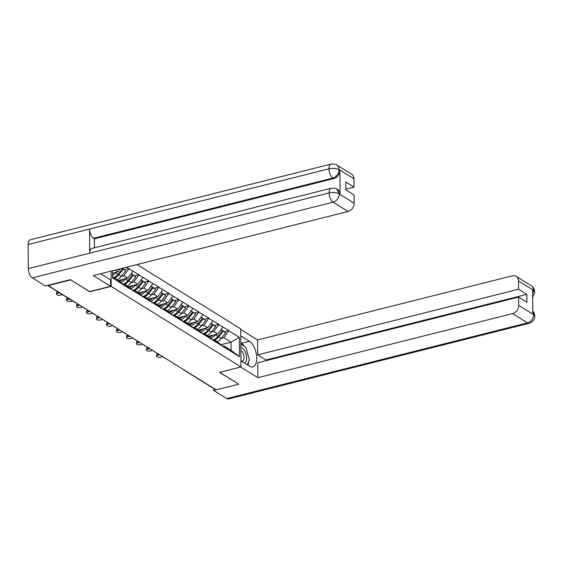 <?xml version="1.0" encoding="UTF-8"?>
<svg xmlns="http://www.w3.org/2000/svg" width="563" height="563" viewBox="0 0 563 563"><rect width="100%" height="100%" fill="white"/><g stroke="black" fill="none" stroke-linecap="round" stroke-linejoin="round"><path stroke-width="0.84" d="M70.6 279.783L89.7 291.796L111.185 286.391L240.992 366.949L240.725 328.869L137.105 264.561M111.185 286.391L111.08 271.106M112.544 270.74L112.593 277.925L129.089 288.495L123.937 283.9L122.769 284.188M121.277 276.334L123.881 275.68L128.955 268.84L126.774 267.158M128.955 268.84L138.948 274.716L134.515 275.828M131.278 282.542L133.874 281.887L138.948 274.716M138.948 275.047L148.942 280.916L144.515 282.028M141.271 288.742L143.868 288.087L148.942 280.916M148.949 281.247L158.942 287.116L154.508 288.235M151.264 294.942L153.861 294.294L158.942 287.116M158.942 287.454L168.935 293.323L164.502 294.435M161.257 301.149L163.861 300.494L168.935 293.323M168.935 293.654L178.928 299.523L174.495 300.642M171.258 307.349L173.854 306.694L178.928 299.523M178.928 299.861L188.922 305.73L184.495 306.842M181.251 313.556L183.848 312.901L188.922 305.73M188.929 306.061L198.922 311.93L194.488 313.049M191.244 319.756L193.848 319.101L198.922 311.93M198.922 312.261L208.915 318.137L204.482 319.249M201.244 325.963L203.841 325.308L208.915 318.137M208.915 318.468L218.908 324.337L214.482 325.449M211.238 332.163L213.834 331.508L218.908 324.337M218.916 324.668L228.909 330.537L224.475 331.656M221.231 338.363L223.828 337.716L228.909 330.537M228.909 330.875L239.317 337.336L239.451 356.653L229.042 350.193L223.891 345.928L222.723 346.224M129.089 288.165L229.042 350.193M118.3 280.494L127.787 278.108L123.881 275.68M123.937 283.9L127.843 286.321L133.002 290.585M127.787 278.108L132.861 271.267M128.294 286.694L137.78 284.308L133.874 281.887M139.082 294.365L133.931 290.1L132.762 290.395M133.931 290.1L137.836 292.528L142.995 296.792M137.78 284.308L142.861 277.475M138.294 292.901L147.78 290.515L143.868 288.087M149.082 300.572L143.924 296.307L142.763 296.595M143.924 296.307L147.837 298.728L152.988 302.993M147.78 290.515L152.855 283.675M148.287 299.101L157.774 296.715L153.861 294.294M159.076 306.772L153.924 302.507L152.756 302.803M153.924 302.507L157.83 304.935L162.981 309.2M157.774 296.715L162.848 289.875M158.28 305.308L167.767 302.922L163.861 300.494M169.069 312.979L163.917 308.714L162.749 309.003M163.917 308.714L167.823 311.135L172.982 315.4M167.767 302.922L172.848 296.082M168.274 311.508L177.76 309.122L173.854 306.694M179.069 319.179L173.911 314.914L172.742 315.21M173.911 314.914L177.824 317.342L182.975 321.607M177.76 309.122L182.841 302.282M178.274 317.715L187.761 315.322L183.848 312.901M189.062 325.379L183.904 321.114L182.743 321.41M183.904 321.114L187.817 323.542L192.968 327.807M187.761 315.322L192.835 308.489M188.267 323.915L197.754 321.529L193.848 319.101M199.056 331.586L193.904 327.321L192.736 327.617M193.904 327.321L197.81 329.742L202.969 334.007M197.754 321.529L202.828 314.689M198.26 330.122L207.747 327.729L203.841 325.308M209.049 337.786L203.897 333.521L202.729 333.817M203.897 333.521L207.803 335.949L212.962 340.214M207.747 327.729L212.828 320.896M208.261 336.322L217.747 333.936L213.834 331.508M219.049 343.993L213.891 339.728L212.73 340.017M213.891 339.728L217.804 342.149L222.955 346.414M217.747 333.936L222.821 327.096M214.243 388.639A1.809 1.415 121.8 0 1 213.581 388.463L184.558 370.454A1.809 1.415 121.8 0 0 185.22 370.623M220.921 344.732L231.041 342.184L223.828 337.716M223.891 345.928L231.097 350.404L231.041 342.184L239.317 337.336M239.451 356.653L231.097 350.404M240.992 366.949L219.507 372.361L238.599 384.043M238.599 384.205L216.199 389.849L48.2 285.589L70.607 279.952M112.558 273.224L117.794 271.901L114.943 270.134M112.586 276.855L117.85 280.121L123.001 284.385M117.794 271.901L120.06 268.847M128.955 268.509L124.522 269.628M209.246 337.138A8.086 6.313 -58.2 0 0 209.725 337.04A8.086 6.313 -58.2 0 0 213.278 335.055M156.556 356.259L156.542 354.591A2.78 1.091 -0.4 0 1 157.851 353.655L157.858 355.323A2.78 1.091 179.6 0 0 156.556 356.259A2.78 1.091 179.6 0 0 157.992 357.195A2.78 1.091 179.6 0 0 160.807 357.153L162.735 356.668M222.054 330.361L225.686 332.712L222.167 330.221M214.63 340.186A9.902 7.727 -58.2 0 0 218.733 336.878L223.222 331.178M217.1 341.713A9.902 7.727 -58.2 0 0 221.203 338.405L225.686 332.712M210.745 338.384A9.902 7.727 -58.2 0 0 215.432 334.83L215.742 334.436M213.335 339.869A9.902 7.727 -58.2 0 0 217.902 336.357L222.385 330.664L221.027 329.517M222.385 330.664L220.872 329.721M157.858 355.323L159.786 354.838M199.253 330.938A8.086 6.313 -58.2 0 0 199.731 330.833A8.086 6.313 -58.2 0 0 203.285 328.855M146.563 350.052L146.549 348.384A2.78 1.091 -0.4 0 1 147.851 347.455L147.865 349.116A2.78 1.091 179.6 0 0 146.563 350.052A2.78 1.091 179.6 0 0 147.999 350.995A2.78 1.091 179.6 0 0 150.814 350.946L152.735 350.46M212.061 324.161L215.692 326.505L212.174 324.021M204.636 333.979A9.902 7.727 -58.2 0 0 208.739 330.671L213.222 324.978M207.1 335.513A9.902 7.727 -58.2 0 0 211.202 332.205L215.692 326.505M200.752 332.177A9.902 7.727 -58.2 0 0 205.439 328.623L205.748 328.236M203.334 333.662A9.902 7.727 -58.2 0 0 207.902 330.157L212.392 324.457L211.026 323.31M212.392 324.457L210.879 323.521M147.865 349.116L149.793 348.638M189.252 324.731A8.086 6.313 -58.2 0 0 189.738 324.633A8.086 6.313 -58.2 0 0 193.292 322.655M136.57 343.852L136.556 342.184A2.78 1.091 -0.4 0 1 137.858 341.248L137.872 342.916A2.78 1.091 179.6 0 0 136.57 343.852A2.78 1.091 179.6 0 0 137.998 344.795A2.78 1.091 179.6 0 0 140.813 344.746L142.742 344.26M202.068 317.954L205.699 320.305L202.173 317.814M194.643 327.779A9.902 7.727 -58.2 0 0 198.746 324.471L203.229 318.771M197.106 329.306A9.902 7.727 -58.2 0 0 201.209 325.998L205.699 320.305M190.758 325.977A9.902 7.727 -58.2 0 0 195.445 322.423L195.748 322.036M193.341 327.462A9.902 7.727 -58.2 0 0 197.909 323.95L202.399 318.257L201.033 317.11M202.399 318.257L200.878 317.314M137.872 342.916L139.793 342.431M179.259 318.531A8.086 6.313 -58.2 0 0 179.738 318.426A8.086 6.313 -58.2 0 0 183.292 316.448M126.569 337.645L126.562 335.984A2.78 1.091 -0.4 0 1 127.864 335.048L127.871 336.709A2.78 1.091 179.6 0 0 126.569 337.645A2.78 1.091 179.6 0 0 128.005 338.588A2.78 1.091 179.6 0 0 130.82 338.539L132.748 338.06M192.067 311.754L195.699 314.098L192.18 311.613M184.643 321.572A9.902 7.727 -58.2 0 0 188.746 318.264L193.236 312.571M187.113 323.106A9.902 7.727 -58.2 0 0 191.216 319.798L195.699 314.098M180.765 319.77A9.902 7.727 -58.2 0 0 185.445 316.216L185.755 315.829M183.348 321.255A9.902 7.727 -58.2 0 0 187.915 317.75L192.398 312.057L191.04 310.903M192.398 312.057L190.885 311.114M127.871 336.709L129.8 336.231M169.266 312.324A8.086 6.313 -58.2 0 0 169.744 312.226A8.086 6.313 -58.2 0 0 173.298 310.248M116.576 331.445L116.562 329.777A2.78 1.091 -0.4 0 1 117.864 328.841L117.878 330.509A2.78 1.091 179.6 0 0 116.576 331.445A2.78 1.091 179.6 0 0 118.012 332.388A2.78 1.091 179.6 0 0 120.827 332.339L122.748 331.853M182.074 305.547L185.706 307.898L182.187 305.413M174.65 315.371A9.902 7.727 -58.2 0 0 178.752 312.064L183.235 306.371M177.12 316.906A9.902 7.727 -58.2 0 0 181.216 313.598L185.706 307.898M170.765 313.57A9.902 7.727 -58.2 0 0 175.452 310.016L175.762 309.629M173.355 315.055A9.902 7.727 -58.2 0 0 177.922 311.55L182.405 305.85L181.047 304.703M182.405 305.85L180.892 304.907M117.878 330.509L119.806 330.024M159.273 306.124A8.086 6.313 -58.2 0 0 159.751 306.019A8.086 6.313 -58.2 0 0 163.305 304.041M106.583 325.238L106.569 323.577A2.78 1.091 -0.4 0 1 107.871 322.641L107.885 324.309A2.78 1.091 179.6 0 0 106.583 325.238A2.78 1.091 179.6 0 0 108.019 326.181A2.78 1.091 179.6 0 0 110.834 326.139L112.755 325.653M172.081 299.347L175.712 301.698L172.187 299.206M164.656 309.171A9.902 7.727 -58.2 0 0 168.759 305.864L173.242 300.163M167.12 310.699A9.902 7.727 -58.2 0 0 171.222 307.391L175.712 301.698M160.772 307.37A9.902 7.727 -58.2 0 0 165.459 303.816L165.761 303.422M163.354 308.855A9.902 7.727 -58.2 0 0 167.922 305.343L172.412 299.65L171.046 298.503M172.412 299.65L170.892 298.707M107.885 324.309L109.806 323.824M244.518 363.065A7.847 3.814 75.9 0 0 246.615 358.145A7.847 3.814 75.9 0 0 244.49 350.545A7.847 3.814 75.9 0 0 240.858 347.843M240.95 360.51A5.37 2.611 75.9 0 0 242.554 361.017A5.37 2.611 75.9 0 0 244.089 357.716A5.37 2.611 75.9 0 0 242.639 352.41A5.37 2.611 75.9 0 0 240.88 350.693M240.837 344.162L245.841 347.265L249.367 359.792L247.312 364.796M240.95 360.848L249.599 366.217A13.582 6.601 75.9 0 0 252.822 366.893A13.582 6.601 75.9 0 0 256.503 355.197A13.582 6.601 75.9 0 0 249.423 341.234L240.774 335.865M240.675 367.034L257.847 377.689L257.741 362.755L518.629 297.109L518.692 305.385L533.654 314.668L532.781 313.851L532.619 289.98L533.478 290.241L518.516 280.958A7.242 5.658 -58.2 0 0 516.201 276.349A7.242 5.658 -58.2 0 0 512.337 275.835L257.58 339.939L257.685 354.873L265.947 360.003L265.954 360.686M240.732 329.482L257.58 339.939M257.847 377.689L512.597 313.591A7.242 5.658 -58.2 0 0 518.692 305.385M532.767 310.945L534.041 312.746L534.85 316.047C534.449 317.954 535.286 320.685 529.326 323.246L228.529 398.928A7.425 3.61 -104.1 0 1 226.762 398.562L213.729 390.469L213.715 388.533M518.629 297.109L526.898 302.24L526.841 294.358L518.579 289.227L518.516 280.958M518.579 289.227L257.685 354.873M213.729 390.469L238.789 384.163L219.697 372.312M526.841 294.358L265.947 360.003M247.966 365.204A13.582 6.601 75.9 0 0 248.6 361.671M248.072 355.19A13.582 6.601 75.9 0 0 247.066 351.629M244.448 346.4A13.582 6.601 75.9 0 0 241.344 343.268L249.423 341.234M240.823 342.944L241.344 343.268M532.767 311.205L533.647 314.393M534.85 316.047L533.752 314.618M532.668 297.039L534.47 293.717L534.681 291.93L533.576 290.466M100.678 273.724A13.582 6.601 75.9 0 0 101.467 274.287L110.559 279.931L110.608 286.314L93.31 275.581L348.061 211.477L333.099 202.194L32.309 277.876L45.343 285.969L70.41 279.663L89.63 291.592L110.608 286.314M353.979 178.844L339.017 169.554A7.242 5.658 121.8 0 0 336.702 164.945L351.664 174.234A7.242 5.658 121.8 0 1 353.979 178.844L354.043 187.113L345.823 189.182M32.309 277.876A7.425 3.61 -104.1 0 1 28.319 268.6L89.707 253.16A7.425 3.61 -104.1 0 1 91.832 248.459L331.241 188.218A7.425 3.61 -104.1 0 0 329.109 192.919C333.064 192.152 336.385 192.433 339.095 193.756L354.155 203.271A7.242 5.658 121.8 0 1 348.061 211.477M340.052 194.242L339.186 193.707L336.871 189.098L337.737 189.632A7.242 5.658 121.8 0 1 340.052 194.242L339.89 170.371A7.242 5.658 121.8 0 1 333.796 178.577L94.387 238.818L93.521 238.283A7.425 3.61 -104.1 0 1 89.538 229.064L28.15 244.511L28.319 268.6M28.15 244.511A7.425 3.61 -104.1 0 1 30.275 239.754L331.072 164.072A7.425 3.61 -104.1 0 0 328.94 168.823C332.902 168.055 336.231 168.316 338.919 169.611L339.89 170.371M333.796 178.577L332.93 178.042A7.425 3.61 -104.1 0 1 328.94 168.823L89.538 229.064L89.707 253.16L329.109 192.919A7.425 3.61 -104.1 0 0 333.099 202.194A7.242 5.658 -58.2 0 0 339.193 193.989M354.043 187.113L345.773 181.983L345.83 189.872L354.092 194.995L354.155 203.271M94.387 238.818L94.45 247.797M93.521 238.283L332.93 178.042C336.547 176.789 338.574 174.058 339.025 169.836M149.272 299.924A8.086 6.313 -58.2 0 0 149.751 299.819A8.086 6.313 -58.2 0 0 153.312 297.841M96.583 319.038L96.576 317.37A2.78 1.091 -0.4 0 1 97.878 316.441L97.892 318.102A2.78 1.091 179.6 0 0 96.583 319.038A2.78 1.091 179.6 0 0 98.018 319.981A2.78 1.091 179.6 0 0 100.833 319.932L102.762 319.446M162.088 293.147L165.712 295.491L162.193 293.006M154.656 302.964A9.902 7.727 -58.2 0 0 158.759 299.657L163.249 293.963M157.126 304.499A9.902 7.727 -58.2 0 0 161.229 301.191L165.712 295.491M150.778 301.163A9.902 7.727 -58.2 0 0 155.465 297.609L155.768 297.222M153.361 302.648A9.902 7.727 -58.2 0 0 157.929 299.143L162.418 293.443L161.053 292.296M162.418 293.443L160.898 292.507M97.892 318.102L99.813 317.616M139.279 293.717A8.086 6.313 -58.2 0 0 139.758 293.619A8.086 6.313 -58.2 0 0 143.312 291.634M86.589 312.831L86.575 311.17A2.78 1.091 -0.4 0 1 87.884 310.234L87.891 311.902A2.78 1.091 179.6 0 0 86.589 312.831A2.78 1.091 179.6 0 0 88.025 313.774A2.78 1.091 179.6 0 0 90.84 313.732L92.768 313.246M152.087 286.94L155.719 289.291L152.2 286.799M144.663 296.764A9.902 7.727 -58.2 0 0 148.766 293.457L153.256 287.756M147.133 298.291A9.902 7.727 -58.2 0 0 151.236 294.984L155.719 289.291M140.778 294.963A9.902 7.727 -58.2 0 0 145.465 291.409L145.775 291.015M143.368 296.448A9.902 7.727 -58.2 0 0 147.935 292.936L152.418 287.243L151.06 286.095M152.418 287.243L150.905 286.3M87.891 311.902L89.82 311.416M129.286 287.517A8.086 6.313 -58.2 0 0 129.764 287.411A8.086 6.313 -58.2 0 0 133.318 285.434M76.596 306.631L76.582 304.963A2.78 1.091 -0.4 0 1 77.884 304.034L77.898 305.695A2.78 1.091 179.6 0 0 76.596 306.631A2.78 1.091 179.6 0 0 78.032 307.574A2.78 1.091 179.6 0 0 80.847 307.525L82.768 307.039M142.094 280.74L145.726 283.083L142.207 280.599M134.67 290.557A9.902 7.727 -58.2 0 0 138.772 287.25L143.255 281.556M137.133 292.091A9.902 7.727 -58.2 0 0 141.236 288.784L145.726 283.083M130.785 288.756A9.902 7.727 -58.2 0 0 135.472 285.202L135.774 284.815M133.368 290.241A9.902 7.727 -58.2 0 0 137.935 286.736L142.425 281.036L141.06 279.888M142.425 281.036L140.912 280.1M77.898 305.695L79.826 305.209M119.286 281.31A8.086 6.313 -58.2 0 0 119.771 281.211A8.086 6.313 -58.2 0 0 123.325 279.227M67.891 298.052L67.905 299.495A2.78 1.091 179.6 0 0 66.603 300.431A2.78 1.091 179.6 0 0 68.032 301.367A2.78 1.091 179.6 0 0 70.847 301.325L72.5 300.909M66.603 300.431L66.589 298.763A2.78 1.091 -0.4 0 1 67.644 297.897M132.101 274.533L135.732 276.883L132.206 274.392M124.676 284.357A9.902 7.727 -58.2 0 0 128.779 281.05L133.262 275.349M127.139 285.884A9.902 7.727 -58.2 0 0 131.242 282.577L135.732 276.883M120.792 282.556A9.902 7.727 -58.2 0 0 125.479 279.002L125.781 278.615M123.374 284.041A9.902 7.727 -58.2 0 0 127.942 280.529L132.432 274.835L131.066 273.688M132.432 274.835L130.912 273.892M67.905 299.495L69.552 299.08M112.565 273.66A8.086 6.313 -58.2 0 0 113.325 273.027M57.898 291.845L57.905 293.288A2.78 1.091 179.6 0 0 56.603 294.224A2.78 1.091 179.6 0 0 58.038 295.167A2.78 1.091 179.6 0 0 60.853 295.118L62.5 294.702M56.603 294.224L56.596 292.556A2.78 1.091 -0.4 0 1 57.651 291.697M117.146 279.684A9.902 7.727 -58.2 0 0 121.249 276.377L125.732 270.676L122.34 268.269M122.312 268.284L125.732 270.676M114.676 278.15A9.902 7.727 -58.2 0 0 118.779 274.843L123.269 269.149M112.572 275.448A9.902 7.727 -58.2 0 0 115.478 272.795L115.788 272.408M122.108 268.333L122.431 268.628L121.995 268.361M113.846 277.636A9.902 7.727 -58.2 0 0 117.948 274.329L122.431 268.628M57.905 293.288L59.551 292.88M47.538 285.42L74.612 302.218A1.809 1.415 -58.2 0 0 75.273 302.387M221.203 338.405L218.733 336.878M217.902 336.357L215.432 334.83M211.202 332.205L208.739 330.671M207.902 330.157L205.439 328.623M201.209 325.998L198.746 324.471M197.909 323.95L195.445 322.423M191.216 319.798L188.746 318.264M187.915 317.75L185.445 316.216M181.216 313.598L178.752 312.064M177.922 311.55L175.452 310.016M171.222 307.391L168.759 305.864M167.922 305.343L165.459 303.816M226.762 398.562L527.559 322.873L512.597 313.591M529.326 323.246A7.425 3.61 -104.1 0 1 527.559 322.873A7.242 5.658 -58.2 0 0 533.654 314.668M516.201 276.349L531.162 285.631A7.242 5.658 121.8 0 1 533.478 290.241M532.647 294.132L533.485 290.515M161.229 301.191L158.759 299.657M157.929 299.143L155.465 297.609M151.236 294.984L148.766 293.457M147.935 292.936L145.465 291.409M141.236 288.784L138.772 287.25M137.935 286.736L135.472 285.202M131.242 282.577L128.779 281.05M127.942 280.529L125.479 279.002M121.249 276.377L118.779 274.843M117.948 274.329L115.478 272.795M183.953 369.835A1.809 1.809 0 0 0 184.558 370.454M173.96 363.635A1.809 1.809 0 0 0 175.382 364.514M163.96 357.428A1.809 1.809 0 0 0 165.388 358.314M153.966 351.228A1.809 1.809 0 0 0 155.388 352.107M143.973 345.02A1.809 1.809 0 0 0 145.395 345.907M133.973 338.82A1.809 1.809 0 0 0 135.401 339.707M123.98 332.62A1.809 1.809 0 0 0 125.408 333.5M113.986 326.413A1.809 1.809 0 0 0 115.408 327.3M103.993 320.213A1.809 1.809 0 0 0 105.415 321.093M93.993 314.006A1.809 1.809 0 0 0 95.421 314.893M84 307.806A1.809 1.809 0 0 0 85.421 308.686M74.612 302.218A1.809 1.809 0 0 0 75.428 302.486M531.162 285.631C533.576 287.419 534.744 289.523 534.681 291.93M336.702 164.945C336.66 164.312 334.781 164.016 331.072 164.072M336.871 189.098C336.829 188.464 334.95 188.169 331.241 188.218"/></g></svg>
